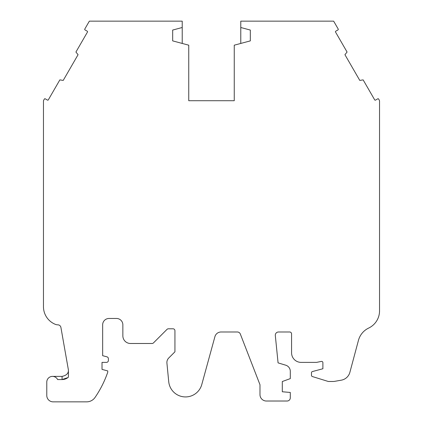 <?xml version="1.0" encoding="UTF-8"?>
<svg xmlns="http://www.w3.org/2000/svg" width="423" height="423" viewBox="0 0 423 423"><rect width="100%" height="100%" fill="white"/><g stroke="black" fill="none" stroke-linecap="round" stroke-linejoin="round"><path stroke-width="0.63" d="M62.059 379.574L57.639 379.574A5.726 5.726 0 0 0 46.779 382.117L46.779 395.484A6.366 6.366 0 0 0 53.145 401.85L86.662 401.85A10.184 10.184 0 0 0 95.064 397.419A105.406 105.406 0 0 0 107.749 372.198L107.749 370.923L102.017 369.39L102.017 362.384L106.474 362.384A1.909 1.909 0 0 0 108.383 360.475L108.383 358.683A1.909 1.909 0 0 0 106.971 356.838L102.657 355.685L102.657 324.832A6.366 6.366 0 0 1 109.023 318.466L116.499 318.466A6.366 6.366 0 0 1 122.86 324.832L122.86 335.857A7.64 7.64 0 0 0 130.501 343.492L152.095 343.492A1.909 1.909 0 0 0 153.443 342.931L167.022 329.358A1.909 1.909 0 0 1 168.37 328.798L173.023 328.798A1.909 1.909 0 0 1 174.932 330.707L174.932 351.814L168.756 357.99A6.366 6.366 0 0 0 166.921 363.103L168.729 381.699A16.867 16.867 0 0 0 201.782 384.528L214.91 336.676A6.366 6.366 0 0 1 221.049 331.992L237.361 331.992A3.183 3.183 0 0 1 240.327 334.027L259.981 384.729L259.981 394.627A6.393 6.393 0 0 0 266.368 401.02L287.101 401.02A3.194 3.194 0 0 0 290.294 397.826L290.294 392.454L282.305 391.756L282.305 381.525L290.294 378.617L290.294 371.32A6.393 6.393 0 0 0 285.752 365.202L278.075 362.881L275.315 335.534A3.22 3.22 0 0 1 278.514 331.992L289.665 331.992A1.909 1.909 0 0 1 291.574 333.906L291.574 352.84A9.549 9.549 0 0 0 301.118 362.384L316.526 362.384L321.369 361.416A1.274 1.274 0 0 1 322.892 362.664L322.892 368.75L312.412 371.558A1.274 1.274 0 0 0 311.471 372.79L311.471 375.323A1.274 1.274 0 0 0 312.364 376.539L328.026 381.398A1.909 1.909 0 0 0 328.586 381.483L333.049 381.483A9.549 9.549 0 0 0 334.704 381.335L341.313 380.171A10.818 10.818 0 0 0 349.884 372.314L358.45 340.356A19.093 19.093 0 0 1 368.671 328.068A19.093 19.093 0 0 0 379.542 310.831L379.542 101.145A1.909 1.909 0 0 0 379.283 100.188L378.627 99.056A0.635 0.635 0 0 0 377.76 98.823L375.555 100.092A0.635 0.635 0 0 1 374.683 99.86L363.146 79.878L359.783 80.418L344.93 54.689L347.077 52.04L335.539 32.058A0.635 0.635 0 0 1 335.772 31.191L337.977 29.917A0.635 0.635 0 0 0 338.21 29.05L333.652 21.15L240.782 21.15L240.782 27.506L250.326 30.059L250.326 40.883L234.257 45.187L234.257 100.716L188.743 100.716L188.743 45.187L172.674 40.883L172.674 30.059L182.218 27.506L182.218 21.15L89.348 21.15L84.79 29.05A0.635 0.635 0 0 0 85.023 29.917L87.228 31.191A0.635 0.635 0 0 1 87.461 32.058L75.923 52.04L78.07 54.689L63.217 80.418L59.855 79.878L48.317 99.86A0.635 0.635 0 0 1 47.445 100.092L45.24 98.823A0.635 0.635 0 0 0 44.373 99.056L43.717 100.188A1.909 1.909 0 0 0 43.458 101.145L43.458 306.664A19.093 19.093 0 0 0 55.175 324.272A6.366 6.366 0 0 0 57.782 324.832A3.183 3.183 0 0 1 60.917 327.46L68.373 369.75A3.183 3.183 0 0 1 68.42 370.305L68.42 377.147A9.549 9.549 0 0 1 62.059 379.574L62.059 376.391L52.51 376.391M240.782 27.506L240.782 43.442M182.218 43.442L182.218 27.506M62.091 379.574L67.918 377.565M68.42 370.305C68.468 373.456 66.348 375.487 62.059 376.391"/></g></svg>
